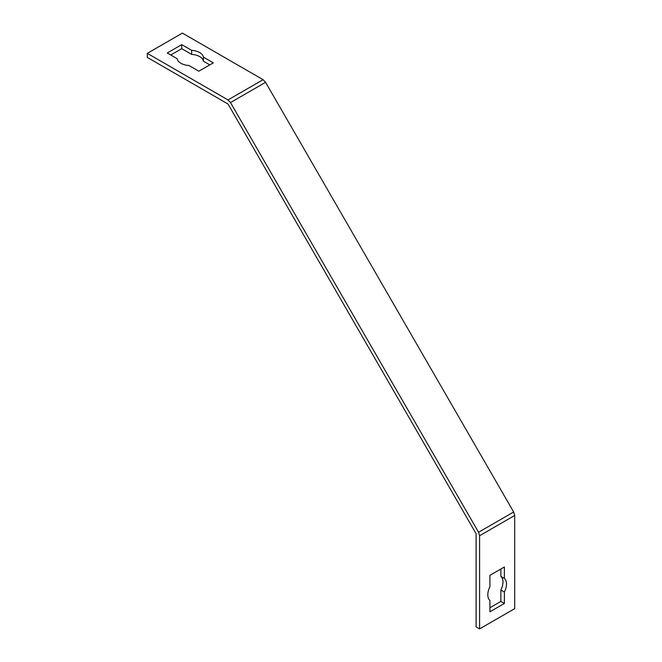 <?xml version="1.0" encoding="UTF-8"?>
<svg xmlns="http://www.w3.org/2000/svg" width="662" height="662" viewBox="0 0 662 662"><rect width="100%" height="100%" fill="white"/><g stroke="black" fill="none" stroke-linecap="round" stroke-linejoin="round"><path stroke-width="0.99" d="M478.576 532.265L513.662 512.007L514.688 515.466L479.602 535.723L478.576 532.265L230.492 102.56L228.009 99.945L147.312 53.357L182.398 33.1L263.095 79.688L228.009 99.945M263.095 79.688L265.57 82.311L230.492 102.56M147.312 53.357L147.312 57.404L228.009 104L476.094 533.696L476.094 626.873L479.602 628.9L514.688 608.643L514.688 515.466M489.913 607.757L500.869 601.427L500.869 590.016A13.207 7.63 120 0 0 500.869 576.379L500.869 569.014M504.378 603.454L489.913 611.812L489.913 600.401A13.207 7.63 -60 0 1 489.913 586.755L489.913 575.344L504.378 566.995L504.378 578.398A13.207 7.63 -60 0 1 504.378 592.043L504.378 603.454L500.869 601.427M504.378 592.043L500.869 590.016M504.378 578.398L500.869 576.379M479.602 535.723L479.602 628.9M513.662 512.007L265.57 82.311M181.736 44.619L191.624 50.329A13.207 7.63 180 0 1 203.433 57.147L213.313 62.849L198.84 71.206L188.96 65.505A13.207 7.63 180 0 1 177.151 58.678L167.271 52.977L181.736 44.619L181.736 48.674L170.779 55.004M209.804 64.876L203.433 61.194A13.207 7.63 0 0 0 191.624 54.375L181.736 48.674M191.624 54.375L191.624 50.329M203.433 61.194L203.433 57.147"/></g></svg>
